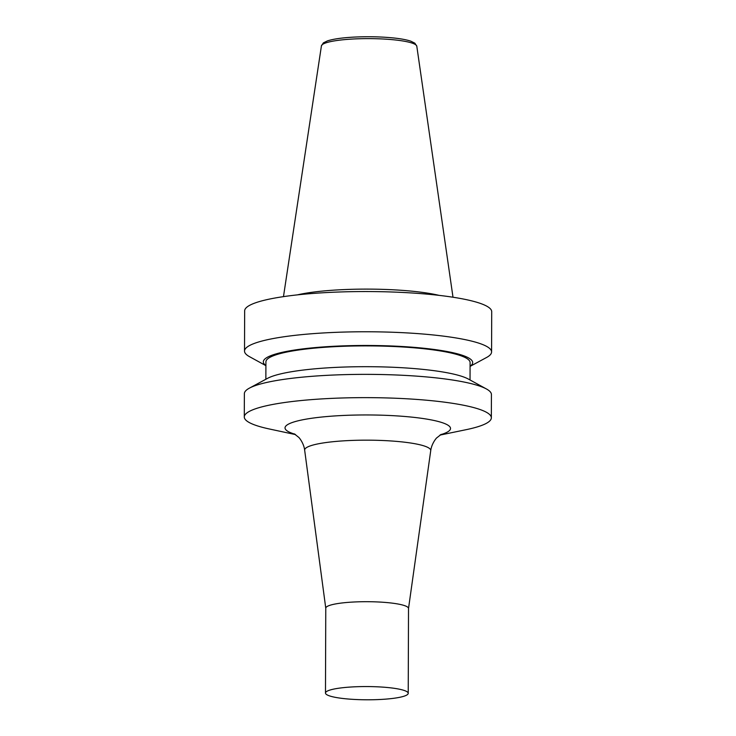 <?xml version="1.0" encoding="UTF-8"?>
<svg xmlns="http://www.w3.org/2000/svg" width="736" height="736" viewBox="0 0 736 736"><rect width="100%" height="100%" fill="white"/><g stroke="black" fill="none" stroke-linecap="round" stroke-linejoin="round"><path stroke-width="1.1" d="M340.97 698.243A41.372 6.615 -179.8 0 0 384.744 699.2A41.372 6.615 -179.8 0 0 408.222 693.321A41.372 6.615 -179.8 0 0 366.878 686.559A41.372 6.615 -179.8 0 0 325.478 693.027A41.372 6.615 -179.8 0 0 340.97 698.243M408.222 693.321L408.517 608.46A41.372 6.615 -179.8 0 0 367.172 601.698A41.372 6.615 -179.8 0 0 325.772 608.166L325.478 693.027M439.962 435.096L466.182 429.668A123.528 19.752 -179.8 0 0 491.344 417.818A123.528 19.752 -179.8 0 0 367.88 397.642A123.528 19.752 -179.8 0 0 244.288 416.962A123.528 19.752 -179.8 0 0 269.367 428.987L295.541 434.599M491.344 417.818L491.427 394.551A123.528 19.752 -179.8 0 0 486.432 388.967A123.528 19.752 -179.8 0 0 367.963 374.366A123.528 19.752 -179.8 0 0 249.403 388.139A123.528 19.752 -179.8 0 0 244.37 393.686L244.288 416.962M486.432 388.967L468.372 379.058A104.668 16.735 -179.8 0 0 367.991 366.694A104.668 16.735 -179.8 0 0 267.527 378.359L249.403 388.139M470.037 379.969L470.092 362.563A102.092 16.321 -179.8 0 0 368.064 345.892A102.092 16.321 -179.8 0 0 265.917 361.854L265.862 379.261M470.083 366.261A104.668 16.735 -179.8 0 0 368.064 345.478A104.668 16.735 -179.8 0 0 265.908 365.553M470.083 366.381L486.542 357.503A123.528 19.752 -179.8 0 0 491.574 351.946A123.528 19.752 -179.8 0 0 368.11 331.77A123.528 19.752 -179.8 0 0 244.518 351.09A123.528 19.752 -179.8 0 0 249.513 356.675L265.908 365.663M491.574 351.946L491.712 311.724A123.528 19.752 -179.8 0 0 368.258 291.548A123.528 19.752 -179.8 0 0 244.656 310.859L244.518 351.09M439.042 295.357A85.606 13.69 -179.8 0 0 297.436 294.86M408.517 608.525L430.726 450.68A63.048 10.083 -179.8 0 0 367.733 440.165A63.048 10.083 -179.8 0 0 304.667 450.248L325.772 608.24M440.579 434.709A82.717 13.22 -179.8 0 0 367.825 414.957A82.717 13.22 -179.8 0 0 294.934 434.203M452.999 297.224L416.806 46.23A47.711 7.627 -179.8 0 0 369.141 38.622A47.711 7.627 -179.8 0 0 321.42 45.899L283.47 296.636M441.223 434.36L436.834 437.782C436.641 437.672 431.572 443.55 430.726 450.68M294.29 433.844L298.65 437.294C298.844 437.193 303.876 443.109 304.667 450.248M416.806 46.23L414.856 43.185L410.817 41.179C406.824 39.827 401.138 38.76 393.751 37.978C381.579 36.745 368.672 36.432 355.037 37.048C342.709 37.665 333.528 38.944 327.483 40.876L323.38 42.872L321.42 45.899"/></g></svg>

